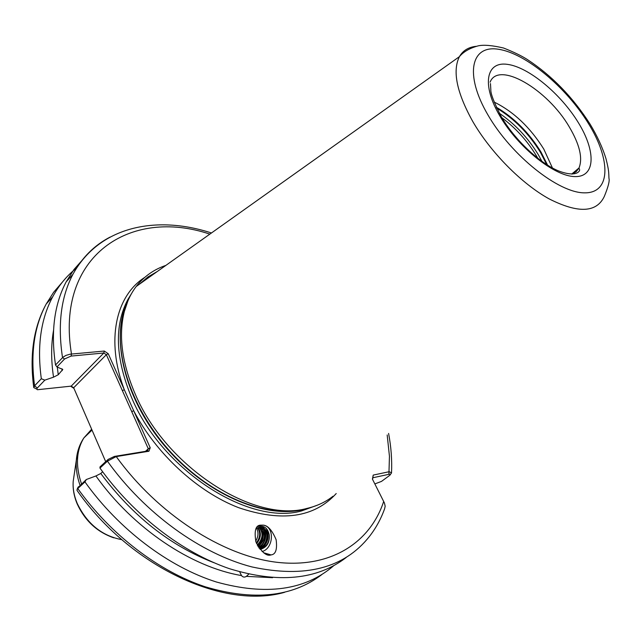 <?xml version="1.0" encoding="UTF-8"?>
<svg xmlns="http://www.w3.org/2000/svg" width="641" height="641" viewBox="0 0 641 641"><rect width="100%" height="100%" fill="white"/><g stroke="black" fill="none" stroke-linecap="round" stroke-linejoin="round"><path stroke-width="0.96" d="M261.6 527.399C269.605 529.522 268.058 545.531 259.036 548.015M259.293 548.375C270.702 545.836 269.597 524.931 259.028 527.391L259.02 527.391C263.531 533.024 262.946 538.897 257.241 545.002M260.326 527.271C266.392 533.512 265.67 539.978 258.163 546.661M258.435 547.11C266.247 543.856 267.537 530.115 260.727 527.287M257.53 545.547C263.78 539.241 264.413 533.168 259.413 527.327M257.602 527.807C260.687 532.599 260.254 537.647 256.312 542.943M256.6 543.624C261.079 538.047 261.56 532.719 258.043 527.647M257.666 526.525C263.932 525.115 267.794 527.928 269.26 534.971C269.605 542.326 266.552 547.013 260.102 549.041L260.542 549.273L260.03 549.337M269.26 534.971C269.821 542.398 267.001 547.158 260.791 549.241L260.542 549.273M259.02 527.391L255.983 528.665M260.334 525.163L263.323 525.139C267.922 525.532 272.201 530.403 276.143 539.754C277.345 549.209 275.758 554.241 271.367 554.85L271.071 554.914C266.616 556.556 261.568 552.23 255.935 541.925C254.116 531.044 255.567 525.46 260.286 525.171L260.334 525.163M494.131 102.055C513.553 111.622 530.099 127.287 543.768 149.041L552.446 168.006M76.728 267.906C66.968 275.566 58.948 285.213 52.674 296.839C40.736 319.194 36.954 346.501 41.32 378.743L44.838 380.137L37.106 388.23L36.753 389.167L37.402 389.728L71.199 386.13L103.826 353.007L71.055 356.084L64.565 358.992L56.953 366.948L55.519 364.969L62.938 357.245L65.871 355.426L70.165 354.177L104.267 351.044L108.225 353.696L150.218 447.755L148.928 451.24L116.157 456.608L107.424 461.191L99.956 468.074C133.584 515.084 182.469 552.622 229.326 568.655C278.082 583.598 317.015 579.897 346.124 557.558M333.04 496.222C325.652 502.039 316.926 506.11 306.871 508.433C254.14 523.344 166.275 467.329 135.419 394.511C121.942 363.343 118.256 335.636 124.37 311.382C126.894 301.831 130.836 293.53 136.213 286.487C143.961 276.503 153.856 269.476 165.883 265.39M255.679 541.172C258.411 536.669 258.716 532.375 256.584 528.288M53.523 330.419C51.032 344.826 51.032 360.41 53.532 377.172L58.259 374.745L62.794 369.432L56.953 366.948M102.64 471.776L100.773 473.483L95.918 475.959C133.144 528.272 191.09 567.037 241.497 575.562L239.814 572.125M99.956 468.074L100.028 466.872L108.145 459.389L107.424 461.191C144.866 513.497 200.873 553.776 251.937 566.932C305.092 578.334 344.209 568.23 369.288 536.621C375.826 528.312 380.93 519.026 384.608 508.778L385.177 506.23L384.456 503.041L372.421 479.115L373.222 475.093L389.287 471.688L391.515 472.986L390.433 474.42M77.809 487.793L86.319 479.516L84.949 481.896C118.889 529.514 168.839 567.045 216.434 582.012C265.983 595.753 305.036 590.353 333.592 565.819M84.949 481.896L77.2 489.107L76.984 490.349C130.315 566.804 223.741 609.767 284.564 592.324M241.497 575.562C242.907 577.277 244.533 577.541 246.376 576.355L272.593 577.701M86.319 479.516L95.918 475.959M248.748 574.16L246.376 576.355M83.362 258.892L73.971 269.516L66.167 281.856C54.229 304.427 50.679 332.126 55.519 364.969M53.532 377.172L44.838 380.137M36.745 389.095L33.773 387.605L34.582 385.81L41.32 378.743M70.598 386.194L73.963 388.406M374.825 483.923L381.499 481.399L389.64 475.414C390.85 474.324 390.609 473.955 388.911 474.316L372.854 477.753L373.222 475.093M512.88 133.48L520.131 141.933M145.459 451.344L148.295 448.78L106.358 354.705L73.683 387.757L105.693 461.648M108.145 459.389L114.394 456.416L147.47 451.016L148.928 451.24M388.911 474.316L389.448 456.256L387.18 434.975M372.854 477.753L372.533 479.34M209.855 234.125C130.484 207.38 55.102 255.455 71.496 354.072L71.055 356.084M104.267 351.044L103.826 353.007L106.358 354.705L108.225 353.696M144.738 277.401C115.805 295.822 105.645 340.427 124.282 389.664L122.391 390.681M336.221 493.538C314.314 517.632 281.711 522.319 238.42 507.6C197.468 491.783 156.059 453.716 133.665 410.681L131.766 411.698M114.787 456.344L116.245 456.584C157.918 514.25 222.363 555.643 276.303 562.221C330.379 568.735 370.041 542.823 383.655 501.55M73.683 387.757L71.199 386.13M150.218 447.755L148.295 448.78L147.47 451.016M263.9 525.267C274.877 527.455 273.403 548.664 262.073 551.524M266.095 528.2C269.853 535.652 268.435 542.446 261.832 548.584M262.626 526.293L264.308 528.633M264.757 529.578C267.033 536.918 265.15 543.095 259.1 548.111M260.55 526.037L261.889 528.008M262.345 528.961C264.485 535.475 263.042 541.292 258.002 546.404M572.141 174.072L576.203 171.708L578.999 167.966C582.925 158.215 579.688 144.546 569.288 126.934C547.542 89.331 498.458 60.454 490.085 82.176M499.956 116.141C481.415 84.812 486.054 61.159 507.48 64.364C528.665 67.121 560.915 93.955 578.414 122.76C596.178 151.564 595.513 177.277 574.817 176.579C554.401 176.355 518.184 147.454 499.956 116.141M496.302 107.199C514.09 117.696 528.993 132.663 541.028 152.101L547.622 165.21M496.743 108.137C514.202 118.713 528.809 133.52 540.563 152.55L546.733 164.657M499.339 113.249C514.939 123.905 527.904 137.679 538.232 154.569L541.982 161.444M501.895 117.736C515.757 128.072 527.247 140.748 536.349 155.763L537.839 158.351M73.987 475.999L73.21 481.295C72.713 488.41 74.036 495.757 77.184 503.345C86.984 523.729 101.855 535.836 121.79 539.666M588.502 123.617C566.251 87.168 525.628 53.187 498.41 49.253C470.895 44.742 464.204 74.564 488.049 115.132C511.502 155.691 558.623 193.053 584.568 192.845C610.889 193.253 611.089 160.042 588.502 123.617M136.213 286.487L459.413 56.656C463.523 51.705 469.829 48.091 478.338 45.815C483.859 44.646 492.264 45.375 503.538 48.011C513.617 51.977 521.55 55.815 527.319 59.509C551.989 75.726 572.91 97.288 590.105 124.186C597.26 136.02 602.572 147.598 606.041 158.912C608.942 170.53 608.694 172.06 608.95 178.302C609.791 180.794 608.253 186.827 604.327 196.394C596.619 212.748 578.246 213.597 549.201 198.926C521.702 183.775 490.71 152.47 472.778 121.518C456.721 92.576 452.274 70.959 459.413 56.656C462.906 50.559 468.499 47.114 476.183 46.32M91.647 429.23L83.883 437.907C76.231 450.543 75.438 465.887 81.519 483.947M80.037 485.317C77 476.575 75.766 468.178 76.335 460.126L78.218 449.878M85.734 436.136L90.261 431.786M131.245 294.075L128 299.291C113.978 325.588 115.324 358.696 132.022 398.606C162.405 470.55 249.197 525.772 301.51 510.949L318.048 504.924M157.43 271.399L147.927 276.944L139.586 284.091M127.639 301.55L123.056 314.346C112.736 352.782 131.806 410.272 171.732 453.219C211.618 496.222 266.207 518.192 303.714 509.387L310.188 507.6M311.486 507.231L303.281 509.611C263.251 519.146 203.774 492.945 163.687 444.726C123.465 396.603 110.004 335.572 128.16 300.3M140.018 283.779L147.646 277.361L156.228 272.257M57.281 367.077L58.259 374.745M62.209 370.65L61.937 368.799M100.773 473.483C132.671 516.117 170.434 545.876 214.07 562.758M78.498 486.735L77.753 488.522C110.621 534.69 158.712 571.331 205.12 586.755C253.435 601.098 292.288 597.075 321.67 574.697M62.409 282.072L53.604 292.304L46.192 304.034C34.197 326.397 30.327 353.664 34.582 385.81L37.298 388.013M64.565 358.992L62.522 357.638C57.546 324.699 60.999 296.959 72.874 274.404C81.872 257.746 94.267 245.311 110.068 237.09M152.085 275.205L140.619 283.354M271.071 554.914L263.571 552.75M490.469 83.578L490.83 89.716C490.509 93.434 493.979 102.4 501.23 116.614C514.595 139.594 539.169 162.838 558.319 170.835C577.172 178.094 580.466 170.354 579.472 169.44L578.999 167.966L571.7 174.072M77.144 503.794C73.987 496.278 72.681 488.779 73.21 481.295L76.335 460.126C77.008 451.793 79.524 444.389 83.883 437.907L92.024 430.095M124.37 311.382L127.96 300.773M33.773 387.605C29.438 355.106 33.572 327.247 46.192 304.034L52.674 296.839M66.167 281.856L72.874 274.404C99.171 226.409 156.043 214.823 211.458 232.979M391.523 472.802C392.116 460.006 391.138 446.881 388.59 433.428M129.178 298.073L128 299.291L131.477 293.658M77.232 504.01C85.045 520.853 97.248 532.134 113.842 537.847M116.157 456.608L114.394 456.416M78.122 487.128L77.2 489.107"/></g></svg>
